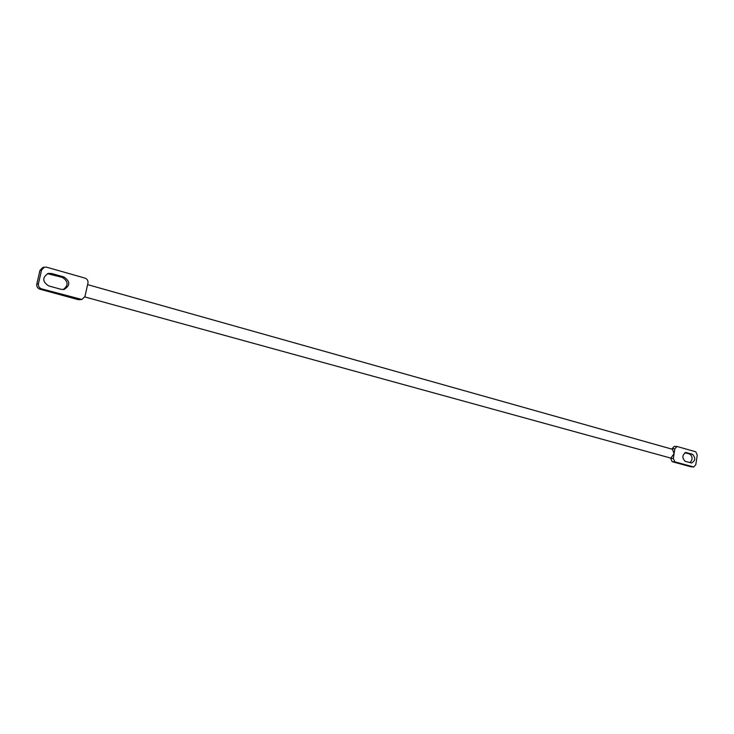 <?xml version="1.0" encoding="UTF-8"?>
<svg xmlns="http://www.w3.org/2000/svg" width="734" height="734" viewBox="0 0 734 734"><rect width="100%" height="100%" fill="white"/><g stroke="black" fill="none" stroke-linecap="round" stroke-linejoin="round"><path stroke-width="1.1" d="M673.344 458.502L670.665 458.328L674.096 453.649L672.17 448.648L674.234 446.336L677.225 446.529L695.795 451.814L697.254 455.126L695.795 464.677L693.74 466.989L674.858 461.86L673.344 458.502L674.849 448.795L676.913 446.483M41.581 270.011L44.379 267.13L46.536 267.167L84.951 278.094C87.254 279.003 88.254 280.663 87.952 283.104L84.942 296.545L81.896 299.481L41.572 288.857C39.168 287.939 38.122 286.242 38.434 283.746L41.581 270.011L39.948 270.424L42.728 267.561L44.379 267.13M38.434 283.746L36.801 284.113C36.489 286.599 37.535 288.297 39.93 289.205L78.428 299.711L81.896 299.481M36.801 284.113L39.948 270.424M63.234 289.563C68.666 285.333 68.345 281.269 62.271 277.369L47.453 273.663M51.518 273.47L48.261 273.406C42.141 277.452 42.278 281.617 48.683 285.902L61.17 289.343L64.097 289.453C70.372 285.554 70.336 281.397 63.968 276.984L51.518 273.47L49.848 273.874M686.519 452.548L686.061 452.474C682.143 454.814 681.849 457.759 685.171 461.301L691.547 463.016C695.447 460.704 695.749 457.777 692.465 454.227L685.602 452.493M689.951 462.613C692.841 459.493 692.786 456.64 689.776 454.071L684.941 452.713M693.483 466.943L690.795 466.76L672.17 461.677L670.665 458.328M690.795 466.76L691.309 466.796M41.572 288.857L39.93 289.205M80.171 299.399L78.428 299.711M692.465 454.227L689.776 454.071M674.858 461.86L672.17 461.677M674.849 448.795L672.17 448.648M63.968 276.984L62.271 277.369M84.832 296.94L670.527 458.025M87.612 284.636L672.087 449.18M693.74 466.989L691.052 466.806"/></g></svg>
